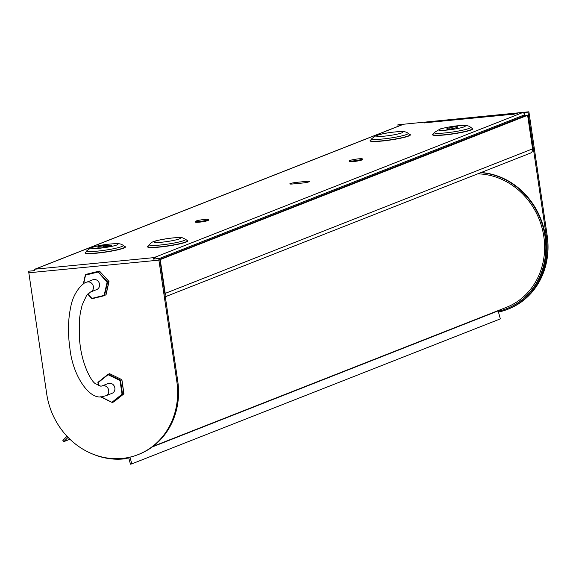 <?xml version="1.0" encoding="UTF-8"?>
<svg xmlns="http://www.w3.org/2000/svg" width="576" height="576" viewBox="0 0 576 576"><rect width="100%" height="100%" fill="white"/><g stroke="black" fill="none" stroke-linecap="round" stroke-linejoin="round"><path stroke-width="0.86" d="M201.701 221.22A6.552 0.706 171.6 0 1 195.379 221.443A6.552 0.706 171.6 0 1 202.025 219.751A6.552 0.706 171.6 0 1 208.339 219.528A6.552 0.706 171.6 0 1 201.701 221.22M195.379 221.443L195.48 222.098A6.552 0.706 -8.4 0 0 201.802 221.882A6.552 0.706 -8.4 0 0 208.44 220.19L208.339 219.528M351.202 161.064A6.552 0.706 -8.4 0 0 358.351 160.193A6.552 0.706 -8.4 0 0 362.376 158.933A6.552 0.706 -8.4 0 0 360.598 158.71A6.552 0.706 -8.4 0 0 353.448 159.588A6.552 0.706 -8.4 0 0 349.416 160.848A6.552 0.706 -8.4 0 0 351.202 161.064M349.416 160.848L349.517 161.503A6.552 0.706 -8.4 0 0 351.295 161.726A6.552 0.706 -8.4 0 0 358.445 160.848A6.552 0.706 -8.4 0 0 362.477 159.595L362.376 158.933M114.854 387.965A5.278 4.759 68.5 0 1 112.018 393.336L105.854 395.762A5.278 4.759 68.5 0 0 108.698 390.391A5.278 4.759 68.5 0 0 103.162 385.661A5.278 4.759 68.5 0 0 101.995 385.942L108.158 383.522A5.278 4.759 68.5 0 1 114.854 387.965M86.674 282.19L92.837 279.763A5.278 4.759 68.5 0 1 99.533 284.206A5.278 4.759 68.5 0 1 96.696 289.577L90.533 292.003A5.278 4.759 -111.5 0 0 93.377 286.632A5.278 4.759 -111.5 0 0 87.84 281.909A5.278 4.759 -111.5 0 0 86.674 282.19C83.902 281.981 73.411 291.449 70.697 307.159C68.04 319.637 67.759 333.281 69.869 348.077C72.734 376.178 89.59 399.802 101.873 396.72L105.854 395.762M153.101 446.328L506.34 307.368A69.624 62.813 -111.5 0 0 526.514 293.897A69.624 62.813 -111.5 0 0 538.985 218.786A69.624 62.813 -111.5 0 0 477.742 173.837M507.024 308.542A70.97 64.022 -111.5 0 0 507.218 308.462A70.97 64.022 -111.5 0 0 545.407 236.189A70.97 64.022 -111.5 0 0 481.126 172.512M152.244 446.962L498.146 310.889L498.247 311.242A70.97 64.022 -111.5 0 0 506.83 308.614A70.97 64.022 -111.5 0 0 545.026 236.34A70.97 64.022 -111.5 0 0 480.737 172.663M128.686 457.697L126.461 458.575A0.958 0.864 -111.5 0 1 126.281 458.626A72.886 65.75 68.5 0 1 97.121 455.746A72.886 65.75 68.5 0 1 92.009 453.773M109.469 246.017L109.346 245.218A5.278 0.569 -8.4 0 0 103.399 245.794L103.342 245.801A4.126 0.446 171.6 0 0 97.603 247.054A4.126 0.446 171.6 0 0 100.03 247.104L100.087 247.097A5.278 0.569 -8.4 0 0 102.6 246.989A5.278 0.569 -8.4 0 0 106.034 246.521L106.099 246.514A4.126 0.446 171.6 0 0 111.83 245.261A4.126 0.446 171.6 0 0 109.411 245.21L109.526 246.01M449.712 127.836A5.278 0.569 -8.4 0 0 446.904 128.765A5.278 0.569 -8.4 0 0 447.07 128.873L447.048 128.88A4.126 0.446 -8.4 0 0 446.695 129.125A4.126 0.446 -8.4 0 0 449.957 129.082A4.126 0.446 -8.4 0 0 454.5 128.16L454.529 128.146A5.278 0.569 -8.4 0 0 457.337 127.224A5.278 0.569 -8.4 0 0 457.171 127.109L457.2 127.102A4.126 0.446 -8.4 0 0 457.546 126.857A4.126 0.446 -8.4 0 0 455.126 126.806A4.126 0.446 -8.4 0 0 449.741 127.822L449.899 129.089M158.983 258.66L524.75 114.775L524.894 115.74M154.649 258.97L154.426 257.443L153.965 257.623A2.686 1.123 84.5 0 0 153.245 259.106L158.882 258.559A2.686 1.123 84.5 0 0 158.911 260.143L176.81 381.362A71.928 64.886 68.5 0 1 138.103 454.615A71.928 64.886 68.5 0 1 46.728 393.998L28.829 272.779A2.686 1.123 -95.5 0 1 28.8 271.188L34.438 270.641A2.686 1.123 -95.5 0 1 35.158 269.165L403.531 124.25L397.894 124.798L398.117 126.302M158.882 258.559L159.833 259.553L177.732 380.995A71.928 64.886 68.5 0 1 139.025 454.248L138.103 454.615M103.399 245.794L103.558 246.888M292.882 183.96L302.422 183.038A5.278 0.569 -8.4 0 0 309.758 181.433A5.278 0.569 -8.4 0 0 306.662 181.368L297.122 182.297A5.278 0.569 -8.4 0 0 289.786 183.902A5.278 0.569 -8.4 0 0 292.882 183.96M426.485 122.616L426.434 122.256L424.663 122.947L426.168 122.666A3.262 1.361 -95.5 0 1 426.326 122.63A3.262 1.361 -95.5 0 1 426.485 122.638M426.434 122.256L517.738 113.155L513.468 114.329A3.262 1.361 84.5 0 0 513.043 114.206A3.262 1.361 84.5 0 0 512.885 114.242L513.468 114.329M33.876 270.698A2.304 2.074 68.5 0 1 35.618 268.985M35.107 269.107L403.02 124.373A2.304 2.074 68.5 0 1 403.531 124.25M156.614 258.775A2.304 2.074 -111.5 0 0 154.426 257.443L522.338 112.709A2.304 2.074 -111.5 0 1 524.75 114.775M447.127 129.254L447.07 128.873M126.461 458.575A0.958 0.864 -111.5 0 0 126.986 457.762M498.478 312.106A71.928 64.886 -111.5 0 0 507.564 309.355L508.493 308.995A71.928 64.886 -111.5 0 0 547.2 235.742L528.898 111.802L397.894 124.798M507.564 309.355A71.928 64.886 -111.5 0 0 546.278 236.102L527.976 112.162L522.338 112.709M528.898 111.802L527.976 112.162M66.996 436.262L62.878 440.496L63.886 441.626L69.934 439.243M68.04 437.357L63.886 441.626M498.247 311.242L500.342 318.888L131.81 463.867L130.464 464.198L128.614 457.445M131.81 463.867L129.967 457.15M165.074 295.279A4.219 3.809 -111.5 0 0 165.204 293.386L160.387 260.748L159.984 260.784M159.826 259.733L527.234 115.438A0.958 0.403 84.5 0 1 527.285 115.423A0.958 0.403 84.5 0 1 527.76 116.23L532.577 148.86A4.219 3.809 68.5 0 1 530.309 153.158L165.298 296.755M160.632 259.654A0.958 0.403 84.5 0 0 160.387 260.748M527.234 115.438L525.154 115.639L159.689 259.409M99.418 271.116L98.186 271.771L107.489 281.902L108.871 281.354L99.619 271.224A0.382 0.382 0 0 0 99.245 271.109L85.608 274.673L99.418 271.116M87.84 293.954L91.908 298.39L104.148 295.373L107.093 282.218L97.848 271.656L97.798 272.088L85.55 275.105L83.606 283.795M148.018 246.37A19.966 2.146 -8.4 0 0 164.578 246.298A19.966 2.146 -8.4 0 0 186.948 241.373A19.966 2.146 -8.4 0 0 187.294 240.574L185.501 239.256A18.374 1.98 171.6 0 1 185.184 239.998A18.374 1.98 171.6 0 1 164.592 244.526A18.374 1.98 171.6 0 1 149.357 244.591L148.018 246.37M148.162 246.182A20.369 2.189 -8.4 0 0 148.061 246.24A20.369 2.189 -8.4 0 0 163.238 246.679A20.369 2.189 -8.4 0 0 187.366 241.488A20.369 2.189 -8.4 0 0 187.099 240.43M180.043 238.536A13.356 1.44 -8.4 0 0 170.093 238.248A13.356 1.44 -8.4 0 0 154.267 241.654A13.356 1.44 -8.4 0 0 164.225 241.934A13.356 1.44 -8.4 0 0 180.043 238.536M408.024 133.222L409.817 134.532A19.966 2.146 171.6 0 1 408.269 135.907A19.966 2.146 171.6 0 1 385.229 140.494A19.966 2.146 171.6 0 1 370.548 140.335L371.88 138.557A18.374 1.98 -8.4 0 0 385.394 138.701A18.374 1.98 -8.4 0 0 406.598 134.489A18.374 1.98 -8.4 0 0 408.024 133.222C406.498 131.954 404.107 131.393 400.86 131.53C391.068 132.041 382.795 133.402 376.034 135.605L371.88 138.557M409.622 134.395A20.369 2.189 171.6 0 1 408.665 136.037A20.369 2.189 171.6 0 1 383.674 140.882A20.369 2.189 171.6 0 1 370.685 140.141M377.604 135.23A13.356 1.44 171.6 0 1 395.05 131.947A13.356 1.44 171.6 0 1 401.76 132.883A13.356 1.44 171.6 0 1 384.322 136.166A13.356 1.44 171.6 0 1 377.604 135.23M449.928 129.082L449.741 127.822M470.462 127.152L472.255 128.47A19.966 2.146 171.6 0 1 468.821 130.486A19.966 2.146 171.6 0 1 445.838 134.633A19.966 2.146 171.6 0 1 432.986 134.266L434.318 132.494A18.374 1.98 -8.4 0 0 446.148 132.826A18.374 1.98 -8.4 0 0 467.309 129.01A18.374 1.98 -8.4 0 0 470.462 127.152C468.936 125.892 466.546 125.323 463.298 125.46C456.782 125.561 449.114 126.72 440.28 128.923L434.318 132.494M472.061 128.326A20.369 2.189 171.6 0 1 469.181 130.63A20.369 2.189 171.6 0 1 444.298 135A20.369 2.189 171.6 0 1 433.13 134.078M441.302 128.736A13.356 1.44 171.6 0 1 459.713 125.698A13.356 1.44 171.6 0 1 462.938 127.246A13.356 1.44 171.6 0 1 444.528 130.291A13.356 1.44 171.6 0 1 441.302 128.736M85.579 252.432A19.966 2.146 -8.4 0 0 100.26 252.59A19.966 2.146 -8.4 0 0 123.307 248.011A19.966 2.146 -8.4 0 0 124.848 246.636L123.062 245.318A18.374 1.98 171.6 0 1 121.637 246.586A18.374 1.98 171.6 0 1 100.433 250.805A18.374 1.98 171.6 0 1 86.918 250.661L85.579 252.432M85.723 252.245A20.369 2.189 -8.4 0 0 98.712 252.979A20.369 2.189 -8.4 0 0 123.696 248.141A20.369 2.189 -8.4 0 0 124.661 246.492M116.798 244.987A13.356 1.44 -8.4 0 0 110.081 244.044A13.356 1.44 -8.4 0 0 92.635 247.327A13.356 1.44 -8.4 0 0 99.353 248.27A13.356 1.44 -8.4 0 0 116.798 244.987M158.911 260.143L28.829 272.779M177.732 380.995L176.81 381.362M103.342 245.801L103.5 246.895M153.965 257.623L35.158 269.165M512.885 114.242L426.168 122.666M297.302 183.535L297.122 182.297M306.806 182.39L306.662 181.368M447.098 129.254L447.048 128.88M128.678 457.675L126.619 458.489M547.2 235.742L546.278 236.102M91.786 298.548L87.703 294.098M83.34 283.975L85.349 274.997M104.393 295.682L104.148 295.373L106.027 294.876L108.972 281.729L107.59 282.269L104.443 295.668L92.16 298.699L104.4 295.682A0.382 0.382 0 0 0 104.443 295.668L104.479 295.646M87.682 294.127L91.778 298.584A0.382 0.382 0 0 0 92.153 298.699L92.138 298.699M86.918 274.162L85.55 275.105L85.565 274.687A0.382 0.382 0 0 0 85.334 274.961L83.311 283.997M108.979 281.65L109.008 281.7A0.382 0.382 0 0 0 108.914 281.354L105.826 295.121A0.382 0.382 0 0 0 106.063 294.847L106.042 294.811M107.093 282.218L107.489 281.902L107.093 282.218M99.259 271.109L87.005 274.126M99.612 271.26L108.907 281.398M121.666 379.555L109.728 373.752L108.338 374.299L120.283 380.102L121.889 379.865L120.499 380.412L122.53 394.135L123.912 393.588L121.918 379.843A0.382 0.382 0 0 0 121.709 379.555L121.666 379.555M123.826 393.898L113.897 401.846L112.406 402.444L113.875 401.854L123.79 393.934L122.4 394.481L112.493 402.401L112.111 402.149L122.026 394.229L120.002 380.506L108.058 374.702L98.15 382.63L98.626 385.862M112.075 402.401L100.526 396.792M98.424 385.776L97.963 382.637M108.166 374.263L109.793 373.788M121.738 379.598L109.771 373.752A0.382 0.382 0 0 0 109.462 373.745L108.072 374.285A0.382 0.382 0 0 0 107.978 374.342L98.064 382.27A0.382 0.382 0 0 0 97.92 382.622L107.964 374.357M101.059 396.778L112.097 402.437L100.483 396.792M120.283 380.102L120.002 380.506L120.283 380.102M122.53 394.135L122.026 394.229L122.53 394.135M121.882 379.829L123.804 393.919A0.382 0.382 0 0 0 123.948 393.566L123.912 393.552M98.388 385.762L98.042 382.291M532.577 148.86L165.204 293.386M90.533 292.003L86.587 295.466L82.21 304.841L80.402 312.408L79.466 319.32L79.546 340.243L80.302 346.536C83.146 366.725 91.382 381.096 95.112 383.508L100.858 386.222L101.995 385.942M506.83 308.614L507.218 308.462M185.501 239.256C181.613 237.578 184.01 237.262 173.009 237.888C160.38 239.522 153.223 241.099 151.524 242.626L149.357 244.591M123.062 245.318C121.529 244.058 119.138 243.49 115.891 243.626C106.106 244.145 97.834 245.498 91.073 247.709L86.918 250.661M426.326 122.63L513.043 114.206M426.6 122.141L426.665 122.594M527.285 115.423L525.204 115.625"/></g></svg>
